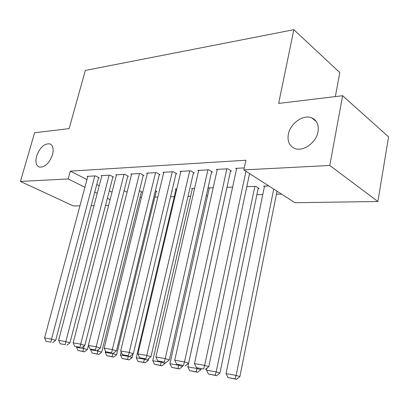 <?xml version="1.0" encoding="UTF-8"?>
<svg xmlns="http://www.w3.org/2000/svg" width="409" height="409" viewBox="0 0 409 409"><rect width="100%" height="100%" fill="white"/><g stroke="black" fill="none" stroke-linecap="round" stroke-linejoin="round"><path stroke-width="0.61" d="M52.516 154.73C49.264 163.349 44.883 167.475 39.371 167.102C36.079 165.625 35.148 161.959 36.59 156.11C39.837 147.542 44.223 143.457 49.76 143.85C52.981 145.292 53.901 148.917 52.516 154.73M318.018 131.744C316.28 142.685 303.089 152.025 294.797 148.472C289.383 146.028 287.225 141.309 288.335 134.316C290.16 123.508 303.227 114.137 311.709 117.843C316.903 120.231 319.005 124.868 318.018 131.744M139.996 197.481L141.422 197.445M154.842 197.123L157.848 197.051M170.568 196.744L174.27 196.657M188.022 196.33L190.594 196.269M206.218 195.891L207.567 195.86M256.898 194.679L262.788 194.536M276.433 194.214L281.494 194.091M108.595 205.446L105.507 205.487M93.993 205.655L91.176 205.696M79.934 205.86L73.364 205.957L20.45 181.427L68.175 178.968L84.924 187.23M335.339 96.601L339.813 72.582L293.841 29.704L85.338 70.435L69.111 128.615L34.596 132.767L20.45 181.427M293.841 29.704L278.641 103.416L342.614 95.726L388.55 136.841L377.89 201.509L294.93 202.721L243.846 169.904L329.797 165.466L377.89 201.509M141.335 192.061L142.066 192.041L139.438 190.66M112.848 177.123L113.579 177.087L109.863 175.139L101.187 175.604L101.81 175.926M171.903 191.126L172.368 191.115L171.959 190.891M143.181 175.579L143.973 175.538L140.261 173.503L130.895 174.004L131.565 174.367M192.291 188.897L191.56 188.483L194.592 188.385M175.988 173.902L176.841 173.861L173.15 171.734L163.007 172.281L163.728 172.69M232.619 187.128L226.98 187.317M211.565 172.092L212.496 172.041L208.841 169.817L197.818 170.41L198.605 170.88M264.408 186.652L263.549 186.105L268.8 185.931M244.27 167.91L235.696 168.37L236.555 168.917M243.846 169.904L245.906 160.246L70.322 171.146L86.979 179.551M96.769 184.49L99.234 185.732M109.305 190.814L112.015 192.184M230.512 171.12L231.484 171.074L227.854 168.794L216.351 169.413L217.174 169.919M258.181 188.483L259.137 188.457L255.809 186.361L246.806 186.662M193.406 173.017L194.295 172.971L190.625 170.793L180.052 171.361L180.809 171.806M209.25 188.365L208.488 187.925L213.191 187.772M159.259 174.755L160.077 174.715L156.376 172.634L146.632 173.16L147.327 173.544M175.977 189.413L175.277 189.024L176.765 188.973M127.726 176.366L128.482 176.325L124.771 174.336L115.757 174.822L116.401 175.159M156.182 191.611L156.933 191.586L155.374 190.747M98.523 177.854L99.223 177.818L95.512 175.911L87.153 176.356L87.751 176.662M127.076 192.148L124.085 190.712M94.765 192.092L97.24 193.314M107.362 198.309L110.087 199.653M342.614 95.726L329.797 165.466M70.322 171.146L68.175 178.968M245.962 171.264L204.664 365.36L208.764 366.668L249.567 173.58M236.683 168.319L194.454 363.611L204.664 365.36L203.61 368.969L196.468 367.711L203.61 368.969M208.764 366.668L205.257 369.485M196.468 367.711L194.454 363.611M273.728 189.101L236.136 375.406L226.044 373.627L264.526 186.075M235.063 378.826L227.997 377.553L236.56 379.296L235.063 378.826L236.136 375.406L239.868 376.597L277.031 191.223M226.044 373.627L227.997 377.553M236.56 379.296L239.868 376.597M226.883 168.845L184.485 361.904L188.605 363.202L230.64 170.543M217.297 169.362L174.74 360.237L184.485 361.904L183.503 365.436L176.683 364.24L183.503 365.436M188.605 363.202L185.159 365.948M176.683 364.24L174.74 360.237M207.91 169.863L165.221 358.606L169.362 359.894L211.688 171.55M198.728 170.359L155.911 357.011L165.221 358.606L164.306 362.067L157.792 360.922L164.306 362.067M169.362 359.894L165.967 362.573M157.792 360.922L155.911 357.011M254.853 186.397L216.167 371.883L206.514 370.181L206.949 368.126M215.16 375.237L208.401 374.02L216.668 375.702L215.16 375.237L216.167 371.883L219.93 373.069L258.294 187.925M206.514 370.181L208.401 374.02M216.668 375.702L219.93 373.069M197.189 367.942L197.066 368.514L187.823 366.883L227 187.312M196.126 371.801L189.653 370.636L197.639 372.267L196.126 371.801L197.066 368.514L200.85 369.695L201.054 368.744M187.823 366.883L189.653 370.636M197.639 372.267L200.85 369.695M189.73 170.844L146.811 355.452L150.962 356.73L193.523 172.511M180.921 171.315L137.91 353.928L146.811 355.452L145.962 358.846L139.73 357.752L145.962 358.846M150.962 356.73L147.629 359.353M139.73 357.752L137.91 353.928M172.296 171.78L129.203 352.44L133.365 353.703L176.095 173.431M163.84 172.235L120.686 350.978L129.203 352.44L128.411 355.764L122.449 354.715L128.411 355.764M133.365 353.703L130.077 356.265M122.449 354.715L120.686 350.978M178.876 364.843L178.774 365.288L169.919 363.729L209.352 187.895M177.895 368.514L171.693 367.394L179.418 368.974L177.895 368.514L178.774 365.288L182.578 366.459L182.782 365.534M169.919 363.729L171.693 367.394M179.418 368.974L182.578 366.459M161.345 361.76L161.248 362.195L152.751 360.697L192.394 188.457M160.42 365.36L154.474 364.291L161.949 365.82L160.42 365.36L161.248 362.195L165.062 363.361L165.267 362.451M152.751 360.697L154.474 364.291M161.949 365.82L165.062 363.361M155.558 172.68L112.347 349.552L116.509 350.81L159.367 174.316M147.434 173.114L104.183 348.156L112.347 349.552L111.606 352.814L105.89 351.812L111.606 352.814M116.509 350.81L113.273 353.31M105.89 351.812L104.183 348.156M144.53 358.805L144.433 359.23L136.279 357.793L176.08 188.994M143.656 362.338L137.951 361.311L145.19 362.793L143.656 362.338L144.433 359.23L148.257 360.385L148.692 358.514M136.279 357.793L137.951 361.311M145.19 362.793L148.257 360.385M139.474 173.544L96.187 346.786L100.348 348.028L143.288 175.159M131.667 173.963L88.359 345.447L96.187 346.786L95.502 349.986L90.021 349.025L95.502 349.986M100.348 348.028L97.168 350.477M90.021 349.025L88.359 345.447M128.39 355.968L128.288 356.382L120.456 355.002L121.176 352.026M127.562 359.434L122.081 358.448L129.101 359.889L127.562 359.434L128.288 356.382L132.122 357.527L132.951 354.025M120.456 355.002L122.081 358.448M129.101 359.889L132.122 357.527M124.014 174.377L80.691 344.133L84.847 345.365L127.823 175.972M116.504 174.781L73.175 342.844L80.691 344.133L80.046 347.272L74.786 346.351L80.046 347.272M84.847 345.365L81.713 347.762M74.786 346.351L73.175 342.844M112.879 353.238L112.782 353.647L105.251 352.318L105.553 351.091M112.097 356.643L106.826 355.692L113.636 357.093L112.097 356.643L112.782 353.647L116.611 354.787L156.274 191.228M105.251 352.318L106.826 355.692M113.636 357.093L116.611 354.787M109.131 175.175L65.813 341.587L69.959 342.808L112.945 176.754M101.902 175.563L58.594 340.349L65.813 341.587L65.215 344.669L60.159 343.78L65.215 344.669M69.959 342.808L66.877 345.15M60.159 343.78L58.594 340.349M98.196 349.685L97.863 351.019L90.619 349.741L90.747 349.24M97.224 353.964L92.158 353.049L98.763 354.409L97.224 353.964L97.863 351.019L101.698 352.144L141.422 191.703M90.619 349.741L92.158 353.049M98.763 354.409L101.698 352.144M94.806 175.947L51.519 339.138L55.655 340.349L98.615 177.506M87.843 176.32L44.576 337.952L51.519 339.138L50.961 342.164L46.099 341.31L50.961 342.164M55.655 340.349L52.618 342.645M46.099 341.31L44.576 337.952M84.177 345.876L83.513 348.488L76.539 347.256L76.636 346.868M82.915 351.382L78.032 350.498L84.448 351.822L82.915 351.382L83.513 348.488L87.342 349.603L88.38 345.493M76.539 347.256L78.032 350.498M84.448 351.822L87.342 349.603M311.709 117.843L316.392 121.626M49.76 143.85L50.977 144.489"/></g></svg>
